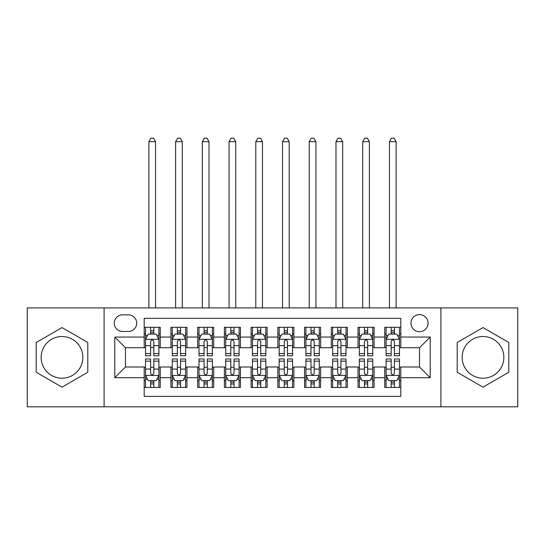<?xml version="1.0" encoding="UTF-8"?>
<svg xmlns="http://www.w3.org/2000/svg" width="545" height="545" viewBox="0 0 545 545"><rect width="100%" height="100%" fill="white"/><g stroke="black" fill="none" stroke-linecap="round" stroke-linejoin="round"><path stroke-width="0.82" d="M482.999 336.517A20.846 20.846 0 0 0 462.153 357.37A20.846 20.846 0 0 0 482.999 378.216A20.846 20.846 0 0 0 503.853 357.37A20.846 20.846 0 0 0 482.999 336.517M419.514 314.601A8.556 8.556 0 0 0 410.964 323.151A8.556 8.556 0 0 0 419.514 331.707A8.556 8.556 0 0 0 428.07 323.151A8.556 8.556 0 0 0 419.514 314.601M62.001 378.216A20.846 20.846 0 0 1 41.148 357.37A20.846 20.846 0 0 1 62.001 336.517A20.846 20.846 0 0 1 82.847 357.37A20.846 20.846 0 0 1 62.001 378.216M440.898 406.822L517.75 406.822L517.75 307.918L440.898 307.918L440.898 406.822L104.102 406.822L104.102 307.918L27.25 307.918L27.25 406.822L104.102 406.822M400.807 327.3L384.77 327.3L384.77 337.055L374.074 337.055L374.074 347.744L384.77 347.744L384.77 337.055M374.074 337.055L374.074 327.3L358.038 327.3L358.038 337.055L347.342 337.055L347.342 347.744L358.038 347.744L358.038 337.055M347.342 337.055L347.342 327.3L331.305 327.3L331.305 337.055L320.617 337.055L320.617 347.744L331.305 347.744L331.305 337.055M320.617 337.055L320.617 327.3L304.573 327.3L304.573 337.055L293.884 337.055L293.884 347.744L304.573 347.744L304.573 337.055M293.884 337.055L293.884 327.3L277.848 327.3L277.848 337.055L267.152 337.055L267.152 347.744L277.848 347.744L277.848 337.055M267.152 337.055L267.152 327.3L251.116 327.3L251.116 337.055L240.427 337.055L240.427 347.744L251.116 347.744L251.116 337.055M240.427 337.055L240.427 327.3L224.383 327.3L224.383 337.055L213.695 337.055L213.695 347.744L224.383 347.744L224.383 337.055M213.695 337.055L213.695 327.3L197.658 327.3L197.658 337.055L186.962 337.055L186.962 347.744L197.658 347.744L197.658 337.055M186.962 337.055L186.962 327.3L170.926 327.3L170.926 347.744L160.23 347.744L160.23 327.3L144.193 327.3M144.193 387.441L160.23 387.441L160.23 366.989L170.926 366.989L170.926 387.441L186.962 387.441L186.962 366.989L197.658 366.989L197.658 377.685L186.962 377.685M197.658 377.685L197.658 387.441L213.695 387.441L213.695 366.989L224.383 366.989L224.383 377.685L213.695 377.685M224.383 377.685L224.383 387.441L240.427 387.441L240.427 366.989L251.116 366.989L251.116 377.685L240.427 377.685M251.116 377.685L251.116 387.441L267.152 387.441L267.152 366.989L277.848 366.989L277.848 377.685L267.152 377.685M277.848 377.685L277.848 387.441L293.884 387.441L293.884 366.989L304.573 366.989L304.573 377.685L293.884 377.685M304.573 377.685L304.573 387.441L320.617 387.441L320.617 366.989L331.305 366.989L331.305 377.685L320.617 377.685M331.305 377.685L331.305 387.441L347.342 387.441L347.342 366.989L358.038 366.989L358.038 377.685L347.342 377.685M358.038 377.685L358.038 387.441L374.074 387.441L374.074 366.989L384.77 366.989L384.77 377.685L374.074 377.685M122.543 331.442L128.422 331.442A8.284 8.284 0 0 0 136.713 323.151A8.284 8.284 0 0 0 128.422 314.867L122.543 314.867A8.284 8.284 0 0 0 114.259 323.151A8.284 8.284 0 0 0 122.543 331.442M440.898 307.918L104.102 307.918M400.807 337.055L400.807 318.341L144.193 318.341L144.193 347.744L125.486 347.744L125.486 366.989L144.193 366.989L144.193 396.392L400.807 396.392L400.807 366.989L419.514 366.989L419.514 347.744L400.807 347.744L400.807 337.055L430.209 337.055L430.209 377.685L400.807 377.685M144.193 377.685L114.791 377.685L114.791 337.055L144.193 337.055M384.77 377.685L384.77 387.441L400.807 387.441M144.193 333.983L145.529 333.983M150.611 333.983L153.819 333.983M158.895 333.983L160.23 333.983M144.193 347.478L145.529 347.478M150.611 347.478L153.819 347.478M158.895 347.478L160.23 347.478M144.193 367.262L145.529 367.262M150.611 367.262L153.819 367.262M158.895 367.262L160.23 367.262M144.193 380.757L145.529 380.757M150.611 380.757L153.819 380.757M158.895 380.757L160.23 380.757M170.926 347.478L172.261 347.478M177.343 347.478L180.545 347.478M185.627 347.478L186.962 347.478M170.926 333.983L172.261 333.983M177.343 333.983L180.545 333.983M185.627 333.983L186.962 333.983M170.926 367.262L172.261 367.262M177.343 367.262L180.545 367.262M185.627 367.262L186.962 367.262M170.926 380.757L172.261 380.757M177.343 380.757L180.545 380.757M185.627 380.757L186.962 380.757M197.658 367.262L198.993 367.262M204.068 367.262L207.277 367.262M212.359 367.262L213.695 367.262M197.658 380.757L198.993 380.757M204.068 380.757L207.277 380.757M212.359 380.757L213.695 380.757M197.658 333.983L198.993 333.983M204.068 333.983L207.277 333.983M212.359 333.983L213.695 333.983M197.658 347.478L198.993 347.478M204.068 347.478L207.277 347.478M212.359 347.478L213.695 347.478M224.383 367.262L225.725 367.262M230.801 367.262L234.009 367.262M239.085 367.262L240.427 367.262M224.383 380.757L225.725 380.757M230.801 380.757L234.009 380.757M239.085 380.757L240.427 380.757M224.383 333.983L225.725 333.983M230.801 333.983L234.009 333.983M239.085 333.983L240.427 333.983M224.383 347.478L225.725 347.478M230.801 347.478L234.009 347.478M239.085 347.478L240.427 347.478M251.116 367.262L252.451 367.262M257.533 367.262L260.742 367.262M265.817 367.262L267.152 367.262M251.116 380.757L252.451 380.757M257.533 380.757L260.742 380.757M265.817 380.757L267.152 380.757M251.116 333.983L252.451 333.983M257.533 333.983L260.742 333.983M265.817 333.983L267.152 333.983M251.116 347.478L252.451 347.478M257.533 347.478L260.742 347.478M265.817 347.478L267.152 347.478M277.848 367.262L279.183 367.262M284.258 367.262L287.467 367.262M292.549 367.262L293.884 367.262M277.848 380.757L279.183 380.757M284.258 380.757L287.467 380.757M292.549 380.757L293.884 380.757M277.848 333.983L279.183 333.983M284.258 333.983L287.467 333.983M292.549 333.983L293.884 333.983M277.848 347.478L279.183 347.478M284.258 347.478L287.467 347.478M292.549 347.478L293.884 347.478M304.573 367.262L305.915 367.262M310.991 367.262L314.199 367.262M319.275 367.262L320.617 367.262M304.573 380.757L305.915 380.757M310.991 380.757L314.199 380.757M319.275 380.757L320.617 380.757M304.573 333.983L305.915 333.983M310.991 333.983L314.199 333.983M319.275 333.983L320.617 333.983M304.573 347.478L305.915 347.478M310.991 347.478L314.199 347.478M319.275 347.478L320.617 347.478M331.305 367.262L332.641 367.262M337.723 367.262L340.932 367.262M346.007 367.262L347.342 367.262M331.305 380.757L332.641 380.757M337.723 380.757L340.932 380.757M346.007 380.757L347.342 380.757M331.305 333.983L332.641 333.983M337.723 333.983L340.932 333.983M346.007 333.983L347.342 333.983M331.305 347.478L332.641 347.478M337.723 347.478L340.932 347.478M346.007 347.478L347.342 347.478M358.038 367.262L359.373 367.262M364.455 367.262L367.657 367.262M372.739 367.262L374.074 367.262M358.038 380.757L359.373 380.757M364.455 380.757L367.657 380.757M372.739 380.757L374.074 380.757M358.038 333.983L359.373 333.983M364.455 333.983L367.657 333.983M372.739 333.983L374.074 333.983M358.038 347.478L359.373 347.478M364.455 347.478L367.657 347.478M372.739 347.478L374.074 347.478M384.77 367.262L386.105 367.262M391.181 367.262L394.389 367.262M399.471 367.262L400.807 367.262M384.77 380.757L386.105 380.757M391.181 380.757L394.389 380.757M399.471 380.757L400.807 380.757M384.77 333.983L386.105 333.983M391.181 333.983L394.389 333.983M399.471 333.983L400.807 333.983M384.77 347.478L386.105 347.478M391.181 347.478L394.389 347.478M399.471 347.478L400.807 347.478M125.486 347.744L114.791 337.055M125.486 366.989L114.791 377.685M430.209 337.055L419.514 347.744M430.209 377.685L419.514 366.989M62.001 387.154L87.793 372.262L87.793 342.478L62.001 327.586L36.202 342.478L36.202 372.262L62.001 387.154M508.798 342.478L482.999 327.586L457.207 342.478L457.207 372.262L482.999 387.154L508.798 372.262L508.798 342.478M153.819 330.774L150.611 330.774M158.895 353.589L153.819 353.589L153.819 355.762L158.895 355.762L158.895 339.46L156.224 334.112L148.206 334.112L145.529 339.46L145.529 355.762L150.611 355.762L150.611 353.589L145.529 353.589M145.529 339.46L145.529 327.3M158.895 339.46L158.895 327.3M150.611 334.112L150.611 327.3M153.819 327.3L153.819 334.112M153.819 353.589L153.819 341.463C152.75 339.406 151.68 339.406 150.611 341.463L150.611 353.589M155.557 307.918L155.557 141.652L148.874 141.652L148.874 307.918M148.874 141.652L150.876 138.178L153.554 138.178L155.557 141.652M150.611 383.966L153.819 383.966M145.529 361.151L150.611 361.151L150.611 358.971L145.529 358.971L145.529 375.28L148.206 380.621L156.224 380.621L158.895 375.28L158.895 358.971L153.819 358.971L153.819 361.151L158.895 361.151M158.895 375.28L158.895 387.441M145.529 375.28L145.529 387.441M153.819 380.621L153.819 387.441M150.611 387.441L150.611 380.621M150.611 361.151L150.611 373.27C151.68 375.335 152.75 375.335 153.819 373.27L153.819 361.151M180.545 330.774L177.343 330.774M185.627 353.589L180.545 353.589L180.545 355.762L185.627 355.762L185.627 339.46L182.957 334.112L174.931 334.112L172.261 339.46L172.261 355.762L177.343 355.762L177.343 353.589L172.261 353.589M172.261 339.46L172.261 327.3M185.627 339.46L185.627 327.3M177.343 334.112L177.343 327.3M180.545 327.3L180.545 334.112M180.545 353.589L180.545 341.463C179.482 339.406 178.413 339.406 177.343 341.463L177.343 353.589M182.282 307.918L182.282 141.652L175.606 141.652L175.606 307.918M175.606 141.652L177.609 138.178L180.279 138.178L182.282 141.652M207.277 330.774L204.068 330.774M212.359 353.589L207.277 353.589L207.277 355.762L212.359 355.762L212.359 339.46L209.682 334.112L201.664 334.112L198.993 339.46L198.993 355.762L204.068 355.762L204.068 353.589L198.993 353.589M198.993 339.46L198.993 327.3M212.359 339.46L212.359 327.3M204.068 334.112L204.068 327.3M207.277 327.3L207.277 334.112M207.277 353.589L207.277 341.463C206.208 339.406 205.138 339.406 204.068 341.463L204.068 353.589M209.014 307.918L209.014 141.652L202.331 141.652L202.331 307.918M202.331 141.652L204.341 138.178L207.011 138.178L209.014 141.652M234.009 330.774L230.801 330.774M239.085 353.589L234.009 353.589L234.009 355.762L239.085 355.762L239.085 339.46L236.414 334.112L228.396 334.112L225.725 339.46L225.725 355.762L230.801 355.762L230.801 353.589L225.725 353.589M225.725 339.46L225.725 327.3M239.085 339.46L239.085 327.3M230.801 334.112L230.801 327.3M234.009 327.3L234.009 334.112M234.009 353.589L234.009 341.463C232.94 339.406 231.87 339.406 230.801 341.463L230.801 353.589M235.747 307.918L235.747 141.652L229.064 141.652L229.064 307.918M229.064 141.652L231.066 138.178L233.744 138.178L235.747 141.652M260.742 330.774L257.533 330.774M265.817 353.589L260.742 353.589L260.742 355.762L265.817 355.762L265.817 339.46L263.146 334.112L255.128 334.112L252.451 339.46L252.451 355.762L257.533 355.762L257.533 353.589L252.451 353.589M252.451 339.46L252.451 327.3M265.817 339.46L265.817 327.3M257.533 334.112L257.533 327.3M260.742 327.3L260.742 334.112M260.742 353.589L260.742 341.463C259.672 339.406 258.603 339.406 257.533 341.463L257.533 353.589M262.479 307.918L262.479 141.652L255.796 141.652L255.796 307.918M255.796 141.652L257.799 138.178L260.469 138.178L262.479 141.652M177.343 383.966L180.545 383.966M172.261 361.151L177.343 361.151L177.343 358.971L172.261 358.971L172.261 375.28L174.931 380.621L182.957 380.621L185.627 375.28L185.627 358.971L180.545 358.971L180.545 361.151L185.627 361.151M185.627 375.28L185.627 387.441M172.261 375.28L172.261 387.441M180.545 380.621L180.545 387.441M177.343 387.441L177.343 380.621M177.343 361.151L177.343 373.27C178.406 375.335 179.475 375.335 180.545 373.27L180.545 361.151M204.068 383.966L207.277 383.966M198.993 361.151L204.068 361.151L204.068 358.971L198.993 358.971L198.993 375.28L201.664 380.621L209.682 380.621L212.359 375.28L212.359 358.971L207.277 358.971L207.277 361.151L212.359 361.151M212.359 375.28L212.359 387.441M198.993 375.28L198.993 387.441M207.277 380.621L207.277 387.441M204.068 387.441L204.068 380.621M204.068 361.151L204.068 373.27C205.138 375.335 206.208 375.335 207.277 373.27L207.277 361.151M230.801 383.966L234.009 383.966M225.725 361.151L230.801 361.151L230.801 358.971L225.725 358.971L225.725 375.28L228.396 380.621L236.414 380.621L239.085 375.28L239.085 358.971L234.009 358.971L234.009 361.151L239.085 361.151M239.085 375.28L239.085 387.441M225.725 375.28L225.725 387.441M234.009 380.621L234.009 387.441M230.801 387.441L230.801 380.621M230.801 361.151L230.801 373.27C231.87 375.335 232.94 375.335 234.009 373.27L234.009 361.151M257.533 383.966L260.742 383.966M252.451 361.151L257.533 361.151L257.533 358.971L252.451 358.971L252.451 375.28L255.128 380.621L263.146 380.621L265.817 375.28L265.817 358.971L260.742 358.971L260.742 361.151L265.817 361.151M265.817 375.28L265.817 387.441M252.451 375.28L252.451 387.441M260.742 380.621L260.742 387.441M257.533 387.441L257.533 380.621M257.533 361.151L257.533 373.27C258.596 375.335 259.665 375.335 260.742 373.27L260.742 361.151M287.467 330.774L284.258 330.774M292.549 353.589L287.467 353.589L287.467 355.762L292.549 355.762L292.549 339.46L289.872 334.112L281.854 334.112L279.183 339.46L279.183 355.762L284.258 355.762L284.258 353.589L279.183 353.589M279.183 339.46L279.183 327.3M292.549 339.46L292.549 327.3M284.258 334.112L284.258 327.3M287.467 327.3L287.467 334.112M287.467 353.589L287.467 341.463C286.404 339.406 285.335 339.406 284.258 341.463L284.258 353.589M289.204 307.918L289.204 141.652L282.521 141.652L282.521 307.918M282.521 141.652L284.531 138.178L287.201 138.178L289.204 141.652M284.258 383.966L287.467 383.966M279.183 361.151L284.258 361.151L284.258 358.971L279.183 358.971L279.183 375.28L281.854 380.621L289.872 380.621L292.549 375.28L292.549 358.971L287.467 358.971L287.467 361.151L292.549 361.151M292.549 375.28L292.549 387.441M279.183 375.28L279.183 387.441M287.467 380.621L287.467 387.441M284.258 387.441L284.258 380.621M284.258 361.151L284.258 373.27C285.328 375.335 286.397 375.335 287.467 373.27L287.467 361.151M314.199 330.774L310.991 330.774M319.275 353.589L314.199 353.589L314.199 355.762L319.275 355.762L319.275 339.46L316.604 334.112L308.586 334.112L305.915 339.46L305.915 355.762L310.991 355.762L310.991 353.589L305.915 353.589M305.915 339.46L305.915 327.3M319.275 339.46L319.275 327.3M310.991 334.112L310.991 327.3M314.199 327.3L314.199 334.112M314.199 353.589L314.199 341.463C313.13 339.406 312.06 339.406 310.991 341.463L310.991 353.589M315.937 307.918L315.937 141.652L309.253 141.652L309.253 307.918M309.253 141.652L311.256 138.178L313.934 138.178L315.937 141.652M310.991 383.966L314.199 383.966M305.915 361.151L310.991 361.151L310.991 358.971L305.915 358.971L305.915 375.28L308.586 380.621L316.604 380.621L319.275 375.28L319.275 358.971L314.199 358.971L314.199 361.151L319.275 361.151M319.275 375.28L319.275 387.441M305.915 375.28L305.915 387.441M314.199 380.621L314.199 387.441M310.991 387.441L310.991 380.621M310.991 361.151L310.991 373.27C312.06 375.335 313.13 375.335 314.199 373.27L314.199 361.151M340.932 330.774L337.723 330.774M346.007 353.589L340.932 353.589L340.932 355.762L346.007 355.762L346.007 339.46L343.336 334.112L335.318 334.112L332.641 339.46L332.641 355.762L337.723 355.762L337.723 353.589L332.641 353.589M332.641 339.46L332.641 327.3M346.007 339.46L346.007 327.3M337.723 334.112L337.723 327.3M340.932 327.3L340.932 334.112M340.932 353.589L340.932 341.463C339.862 339.406 338.792 339.406 337.723 341.463L337.723 353.589M342.669 307.918L342.669 141.652L335.986 141.652L335.986 307.918M335.986 141.652L337.989 138.178L340.659 138.178L342.669 141.652M337.723 383.966L340.932 383.966M332.641 361.151L337.723 361.151L337.723 358.971L332.641 358.971L332.641 375.28L335.318 380.621L343.336 380.621L346.007 375.28L346.007 358.971L340.932 358.971L340.932 361.151L346.007 361.151M346.007 375.28L346.007 387.441M332.641 375.28L332.641 387.441M340.932 380.621L340.932 387.441M337.723 387.441L337.723 380.621M337.723 361.151L337.723 373.27C338.792 375.335 339.862 375.335 340.932 373.27L340.932 361.151M367.657 330.774L364.455 330.774M372.739 353.589L367.657 353.589L367.657 355.762L372.739 355.762L372.739 339.46L370.069 334.112L362.044 334.112L359.373 339.46L359.373 355.762L364.455 355.762L364.455 353.589L359.373 353.589M359.373 339.46L359.373 327.3M372.739 339.46L372.739 327.3M364.455 334.112L364.455 327.3M367.657 327.3L367.657 334.112M367.657 353.589L367.657 341.463C366.594 339.406 365.525 339.406 364.455 341.463L364.455 353.589M369.394 307.918L369.394 141.652L362.718 141.652L362.718 307.918M362.718 141.652L364.721 138.178L367.391 138.178L369.394 141.652M364.455 383.966L367.657 383.966M359.373 361.151L364.455 361.151L364.455 358.971L359.373 358.971L359.373 375.28L362.044 380.621L370.069 380.621L372.739 375.28L372.739 358.971L367.657 358.971L367.657 361.151L372.739 361.151M372.739 375.28L372.739 387.441M359.373 375.28L359.373 387.441M367.657 380.621L367.657 387.441M364.455 387.441L364.455 380.621M364.455 361.151L364.455 373.27C365.518 375.335 366.587 375.335 367.657 373.27L367.657 361.151M394.389 330.774L391.181 330.774M399.471 353.589L394.389 353.589L394.389 355.762L399.471 355.762L399.471 339.46L396.794 334.112L388.776 334.112L386.105 339.46L386.105 355.762L391.181 355.762L391.181 353.589L386.105 353.589M386.105 339.46L386.105 327.3M399.471 339.46L399.471 327.3M391.181 334.112L391.181 327.3M394.389 327.3L394.389 334.112M394.389 353.589L394.389 341.463C393.32 339.406 392.25 339.406 391.181 341.463L391.181 353.589M396.126 307.918L396.126 141.652L389.443 141.652L389.443 307.918M389.443 141.652L391.446 138.178L394.124 138.178L396.126 141.652M391.181 383.966L394.389 383.966M386.105 361.151L391.181 361.151L391.181 358.971L386.105 358.971L386.105 375.28L388.776 380.621L396.794 380.621L399.471 375.28L399.471 358.971L394.389 358.971L394.389 361.151L399.471 361.151M399.471 375.28L399.471 387.441M386.105 375.28L386.105 387.441M394.389 380.621L394.389 387.441M391.181 387.441L391.181 380.621M391.181 361.151L391.181 373.27C392.25 375.335 393.32 375.335 394.389 373.27L394.389 361.151M170.926 377.685L160.23 377.685M170.926 337.055L160.23 337.055M158.827 339.324L145.597 339.324M145.529 335.584L147.47 335.584M156.96 335.584L158.895 335.584M150.611 345.653L145.529 345.653M158.895 345.653L153.819 345.653M153.819 332.47L150.611 332.47M145.597 375.41L158.827 375.41M158.895 379.15L156.96 379.15M147.47 379.15L145.529 379.15M153.819 369.081L158.895 369.081M145.529 369.081L150.611 369.081M150.611 382.263L153.819 382.263M185.559 339.324L172.329 339.324M172.261 335.584L174.202 335.584M183.692 335.584L185.627 335.584M177.343 345.653L172.261 345.653M185.627 345.653L180.545 345.653M180.545 332.47L177.343 332.47M212.291 339.324L199.061 339.324M198.993 335.584L200.928 335.584M210.418 335.584L212.359 335.584M204.068 345.653L198.993 345.653M212.359 345.653L207.277 345.653M207.277 332.47L204.068 332.47M239.023 339.324L225.787 339.324M225.725 335.584L227.66 335.584M237.15 335.584L239.085 335.584M230.801 345.653L225.725 345.653M239.085 345.653L234.009 345.653M234.009 332.47L230.801 332.47M265.749 339.324L252.519 339.324M252.451 335.584L254.392 335.584M263.882 335.584L265.817 335.584M257.533 345.653L252.451 345.653M265.817 345.653L260.742 345.653M260.742 332.47L257.533 332.47M172.329 375.41L185.559 375.41M185.627 379.15L183.692 379.15M174.202 379.15L172.261 379.15M180.545 369.081L185.627 369.081M172.261 369.081L177.343 369.081M177.343 382.263L180.545 382.263M199.061 375.41L212.291 375.41M212.359 379.15L210.418 379.15M200.928 379.15L198.993 379.15M207.277 369.081L212.359 369.081M198.993 369.081L204.068 369.081M204.068 382.263L207.277 382.263M225.787 375.41L239.023 375.41M239.085 379.15L237.15 379.15M227.66 379.15L225.725 379.15M234.009 369.081L239.085 369.081M225.725 369.081L230.801 369.081M230.801 382.263L234.009 382.263M252.519 375.41L265.749 375.41M265.817 379.15L263.882 379.15M254.392 379.15L252.451 379.15M260.742 369.081L265.817 369.081M252.451 369.081L257.533 369.081M257.533 382.263L260.742 382.263M292.481 339.324L279.251 339.324M279.183 335.584L281.118 335.584M290.608 335.584L292.549 335.584M284.258 345.653L279.183 345.653M292.549 345.653L287.467 345.653M287.467 332.47L284.258 332.47M279.251 375.41L292.481 375.41M292.549 379.15L290.608 379.15M281.118 379.15L279.183 379.15M287.467 369.081L292.549 369.081M279.183 369.081L284.258 369.081M284.258 382.263L287.467 382.263M319.213 339.324L305.977 339.324M305.915 335.584L307.85 335.584M317.34 335.584L319.275 335.584M310.991 345.653L305.915 345.653M319.275 345.653L314.199 345.653M314.199 332.47L310.991 332.47M305.977 375.41L319.213 375.41M319.275 379.15L317.34 379.15M307.85 379.15L305.915 379.15M314.199 369.081L319.275 369.081M305.915 369.081L310.991 369.081M310.991 382.263L314.199 382.263M345.939 339.324L332.709 339.324M332.641 335.584L334.582 335.584M344.072 335.584L346.007 335.584M337.723 345.653L332.641 345.653M346.007 345.653L340.932 345.653M340.932 332.47L337.723 332.47M332.709 375.41L345.939 375.41M346.007 379.15L344.072 379.15M334.582 379.15L332.641 379.15M340.932 369.081L346.007 369.081M332.641 369.081L337.723 369.081M337.723 382.263L340.932 382.263M372.671 339.324L359.441 339.324M359.373 335.584L361.308 335.584M370.798 335.584L372.739 335.584M364.455 345.653L359.373 345.653M372.739 345.653L367.657 345.653M367.657 332.47L364.455 332.47M359.441 375.41L372.671 375.41M372.739 379.15L370.798 379.15M361.308 379.15L359.373 379.15M367.657 369.081L372.739 369.081M359.373 369.081L364.455 369.081M364.455 382.263L367.657 382.263M399.403 339.324L386.173 339.324M386.105 335.584L388.04 335.584M397.53 335.584L399.471 335.584M391.181 345.653L386.105 345.653M399.471 345.653L394.389 345.653M394.389 332.47L391.181 332.47M386.173 375.41L399.403 375.41M399.471 379.15L397.53 379.15M388.04 379.15L386.105 379.15M394.389 369.081L399.471 369.081M386.105 369.081L391.181 369.081M391.181 382.263L394.389 382.263"/></g></svg>
